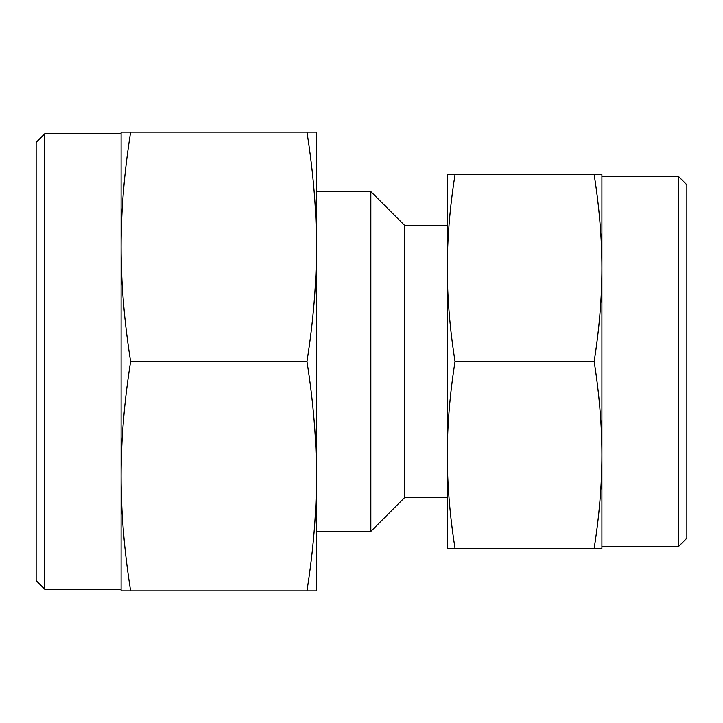<?xml version="1.0" encoding="UTF-8"?>
<svg xmlns="http://www.w3.org/2000/svg" width="723" height="723" viewBox="0 0 723 723"><rect width="100%" height="100%" fill="white"/><g stroke="black" fill="none" stroke-linecap="round" stroke-linejoin="round"><path stroke-width="1.08" d="M370.845 191.604L404.826 225.585L404.826 497.415L370.845 531.396L370.845 191.604L316.475 191.604M678.355 176.313L686.85 184.808L686.85 538.192L678.355 546.687L678.355 176.313L601.907 176.313M594.152 548.386L601.907 548.386L601.907 268.061C601.888 297.786 599.304 328.938 594.152 361.5C599.304 394.062 601.888 425.214 601.907 454.939C601.888 484.672 599.304 515.815 594.152 548.386L455.047 548.386C449.896 515.815 447.311 484.672 447.293 454.939C447.311 425.214 449.896 394.062 455.047 361.5C449.896 328.938 447.311 297.786 447.293 268.061C447.311 238.328 449.896 207.185 455.047 174.614L447.293 174.614L447.293 548.386L455.047 548.386M594.152 361.5L455.047 361.5M594.152 174.614C599.304 207.185 601.888 238.328 601.907 268.061L601.907 174.614L455.047 174.614M44.645 133.836L44.645 589.164L36.15 580.668L36.15 142.332L44.645 133.836L121.093 133.836M130.601 361.5C124.284 321.536 121.121 283.308 121.093 246.823L121.093 476.177C121.121 439.692 124.284 401.464 130.601 361.5L306.968 361.5C313.285 401.464 316.457 439.692 316.475 476.177C316.457 512.661 313.285 550.89 306.968 590.863L316.475 590.863L316.475 246.823C316.457 283.308 313.285 321.536 306.968 361.5M130.601 590.863C124.284 550.89 121.121 512.661 121.093 476.177L121.093 590.863L306.968 590.863M316.475 132.137L306.968 132.137C313.285 172.11 316.457 210.339 316.475 246.823L316.475 132.137M130.601 132.137L121.093 132.137L121.093 246.823C121.121 210.339 124.284 172.11 130.601 132.137L306.968 132.137M404.826 225.585L447.293 225.585M404.826 497.415L447.293 497.415M316.475 531.396L370.845 531.396M601.907 546.687L678.355 546.687M121.093 589.164L44.645 589.164"/></g></svg>
